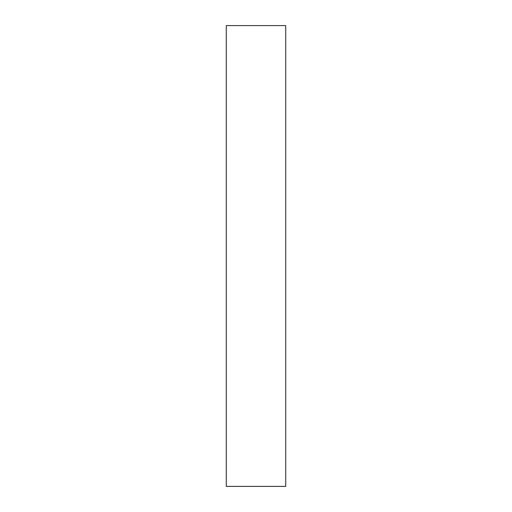 <?xml version="1.0" encoding="UTF-8"?>
<svg xmlns="http://www.w3.org/2000/svg" width="512" height="512" viewBox="0 0 512 512"><rect width="100%" height="100%" fill="white"/><g stroke="black" fill="none" stroke-linecap="round" stroke-linejoin="round"><path stroke-width="0.77" d="M285.728 25.6L226.272 25.6L226.272 486.4L285.728 486.4L285.728 25.6"/></g></svg>
